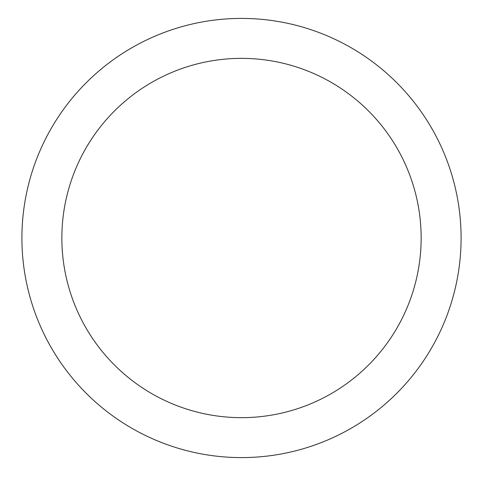 <?xml version="1.0" encoding="UTF-8"?>
<svg xmlns="http://www.w3.org/2000/svg" width="483" height="483" viewBox="0 0 483 483"><rect width="100%" height="100%" fill="white"/><g stroke="black" fill="none" stroke-linecap="round" stroke-linejoin="round"><path stroke-width="0.72" d="M241.5 457.594A219.584 219.584 0 0 0 431.669 128.212A219.584 219.584 0 0 0 51.331 128.212A219.584 219.584 0 0 0 241.5 457.594M241.5 417.656A179.652 179.652 0 0 0 397.08 148.184A179.652 179.652 0 0 0 85.92 148.184A179.652 179.652 0 0 0 241.5 417.656"/></g></svg>
